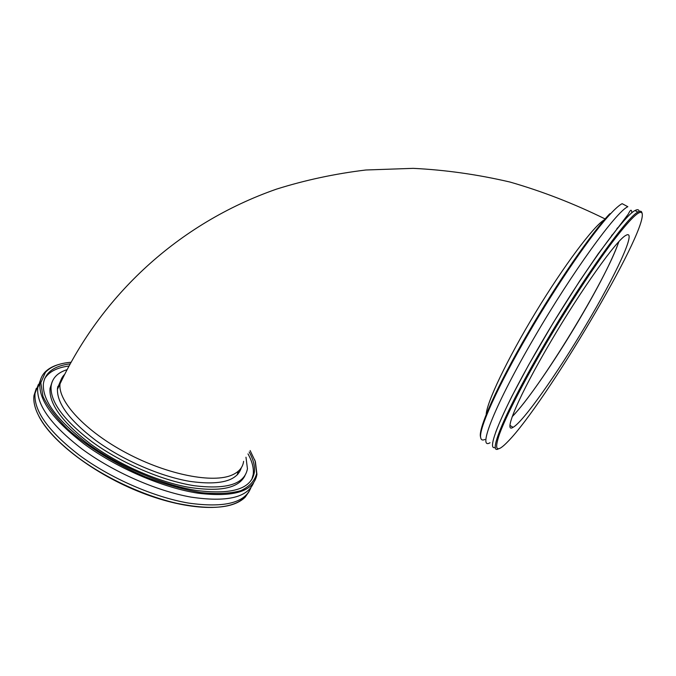 <?xml version="1.0" encoding="UTF-8"?>
<svg xmlns="http://www.w3.org/2000/svg" width="676" height="676" viewBox="0 0 676 676"><rect width="100%" height="100%" fill="white"/><g stroke="black" fill="none" stroke-linecap="round" stroke-linejoin="round"><path stroke-width="1.01" d="M618.751 241.788C606.668 279.103 538.865 390.018 512.273 416.475M618.033 227.778L616.867 228.674M237.927 472.034L237.293 474.865M57.595 387.509L59.201 385.607M35.127 392.764L34.831 393.812M38.566 415.571C50.894 441.158 94.471 474.434 141.749 492.753C189.06 511.166 230.786 511.715 244.222 497.511M249.064 491.579L245.075 497.308C233.651 508.225 211.005 510.245 177.12 503.383C144.427 495.998 106.056 478.312 77.926 457.458C56.142 440.98 42.309 425.441 36.411 410.831C34.222 405.22 33.411 400.158 33.969 395.629L36.301 388.345M250.906 487.7C244.949 502.952 224.136 508.073 188.452 503.062C153.9 497.156 110.289 478.169 79.109 455.049C48.241 431.153 33.555 410.585 35.042 393.356L38.363 384.492M59.277 364.347C52.889 366.088 47.988 368.842 44.557 372.611C41.937 375.543 40.383 379.033 39.901 383.098C38.574 400.006 53.421 420.371 84.432 444.191C117.1 468.24 163.136 487.878 198.245 493.227C234.395 497.519 253.956 491.232 256.939 474.375L255.427 461.852L254.641 459.705M250.137 450.562L255.148 461.125L256.643 473.572C254.708 480.906 249.436 486.61 240.833 490.675C230.322 493.581 217.013 494.224 200.899 492.61C183.5 489.601 164.986 484.354 145.357 476.876C115.917 464.277 88.421 447.394 68.175 429.606C56.192 417.793 47.785 406.699 42.934 396.313L40.813 382.768L45.419 372.341C50.759 366.62 59.285 363.249 71.014 362.251M253.585 482.884C247.323 497.663 226.409 502.395 190.852 497.088C156.418 490.928 113.12 471.949 82.066 449.025C51.114 425.17 36.343 404.713 37.738 387.661L40.678 379.388M249.199 451.99C253.356 459.469 255.072 466.254 254.353 472.338C251.438 488.714 232.426 494.807 197.299 490.599C163.195 485.368 118.545 466.313 86.798 442.983C56.598 419.83 42.132 400.031 43.399 383.571C45.233 372.434 54.148 365.86 70.135 363.857M238.383 471.172L237.867 474.239M57.747 386.664L59.657 384.652M241.307 467.758C237.175 481.084 219.92 485.605 189.534 481.329C160.136 476.301 122.702 460.077 95.747 440.38C69.18 420.142 56.429 402.761 57.494 388.252L60.967 379.954M245.98 457.204L247.441 468.755C244.678 484.033 226.959 489.686 194.274 485.714C162.578 480.83 121.215 463.178 91.716 441.555C63.485 419.99 49.948 401.51 51.106 386.106C52.238 378.129 57.553 372.653 67.042 369.679M244.991 475.6C238.628 488.41 219.472 492.238 187.522 487.083C156.638 481.244 118.283 464.302 90.533 443.946C62.336 422.373 48.833 403.842 50.024 388.379L52.153 381.805M247.999 453.875C252.216 461.446 253.948 468.316 253.204 474.467L251.751 479.63M44.54 378.864C48.765 371.851 56.911 367.567 68.977 366.012M546.031 343.695C568.009 306.312 593.291 267.62 611.746 242.946C630.488 218.306 640.645 208.554 642.2 213.684C646.315 233.499 545.16 403.496 508.301 441.141C496.725 453.275 493.793 450.926 499.488 434.077C505.868 416.585 523.266 382.439 546.031 343.695M642.149 213.489L641.913 212.636C641.507 210.954 640.172 210.768 637.907 212.087C627.117 217.013 582.999 278.52 545.126 343.324C505.023 411.363 486.593 456.706 499.065 448.475M639.192 211.453C638.837 209.476 637.451 209.18 635.026 210.549C624.083 215.391 579.89 276.763 542.101 341.532C503.628 406.918 484.903 452.193 495.39 447.292M550.839 341.49C518.475 396.288 502.767 434.11 513.033 427.333C523.19 421.942 557.185 373.617 585.729 325.452C615.616 275.504 637.781 228.209 625.849 235.4C617.019 239.524 581.428 289.269 550.839 341.49M484.903 439.468C482.487 440.575 481.084 439.966 480.687 437.634C478.633 429.218 497.536 386.655 528.564 333.513C557.649 283.379 592.734 232.544 610.774 213.565C615.659 208.352 619.453 205.048 622.14 203.67L627.852 206.721C616.52 211.334 572.133 272.386 534.564 337.062C494.764 404.966 477.079 450.596 490.032 442.729M610.774 213.565L609.71 213.827C591.737 232.705 556.863 283.202 527.981 333.006C497.164 385.802 478.397 428.145 480.442 436.569L480.661 437.473M512.205 416.678C526.883 401.662 554.633 361.271 578.343 321.176C598.598 286.844 612.118 260.328 618.903 241.628M612.786 234.352L611.611 235.485M618.523 227.178L617.365 228.049M625.368 219.269L625.883 217.402M604.479 219.692C593.934 225.708 564.097 265.338 535.51 312.574C506.89 359.793 486.475 402.98 486.205 414.54M64.642 374.377C62.015 376.954 60.485 380.106 60.046 383.841C57.646 401.164 85.337 431.296 126.699 453.114C167.986 475.017 213.413 483.56 232.282 474.924C239.076 471.865 242.853 467.336 243.605 461.336M605.121 218.948C573.992 203.628 542.27 191.325 509.966 182.038C477.543 174.476 445.281 169.913 413.18 168.349L365.893 169.997C335.026 173.724 305.239 180.103 276.543 189.111C177.492 223.722 101.67 295.885 60.046 383.841L57.401 389.376M35.042 393.356L33.969 395.629M45.419 372.341L44.557 372.611M255.148 461.125L255.427 461.852M39.901 383.098L37.738 387.661M51.106 386.106L50.024 388.379M254.353 472.338L253.204 474.467M635.026 210.549L637.907 212.087M480.442 436.569L480.687 437.634M631.773 212.94C631.697 208.994 630.531 209.391 628.266 214.14L598.142 253.897L579.822 280.768L553.306 322.663L528.497 365.192L511.909 396.254C504.524 411.177 499.108 423.201 495.66 432.319M510.008 425.441L513.033 427.333"/></g></svg>
